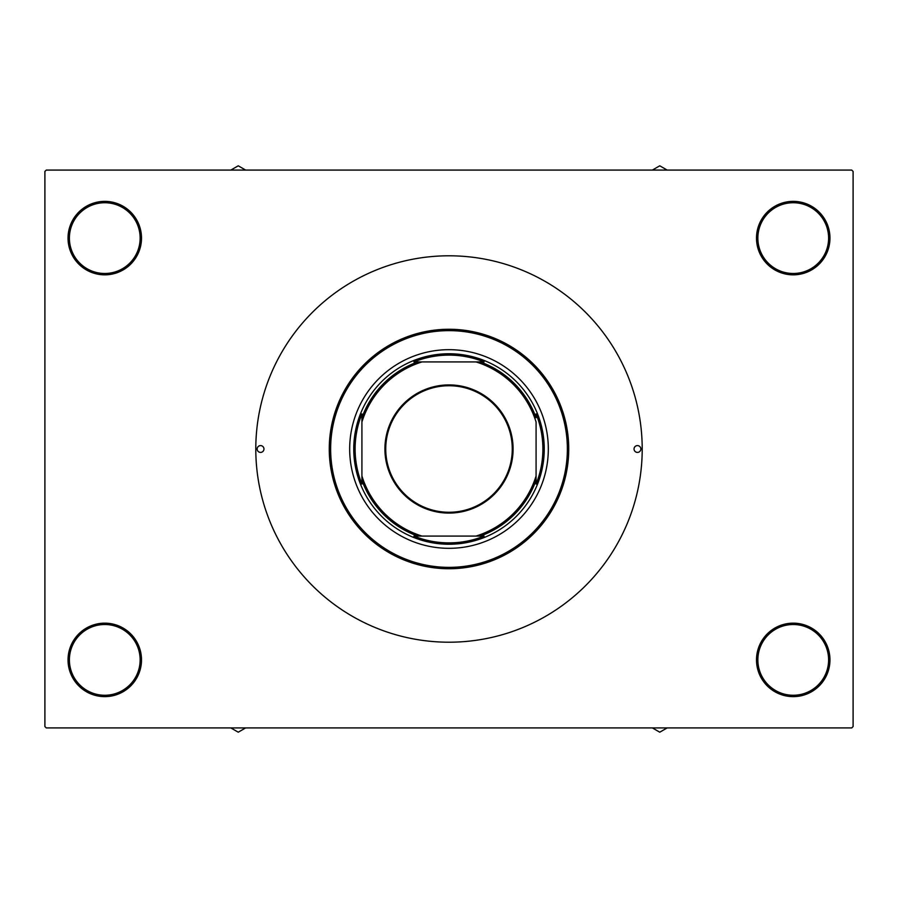 <?xml version="1.0" encoding="UTF-8"?>
<svg xmlns="http://www.w3.org/2000/svg" width="898" height="898" viewBox="0 0 898 898"><rect width="100%" height="100%" fill="white"/><g stroke="black" fill="none" stroke-linecap="round" stroke-linejoin="round"><path stroke-width="1.35" d="M756.498 659.895A36.739 36.739 0 0 1 793.237 623.156A36.739 36.739 0 0 1 829.965 659.895A36.739 36.739 0 0 1 793.237 696.635A36.739 36.739 0 0 1 756.498 659.895M828.607 659.895A35.381 35.381 0 0 0 793.237 624.514A35.381 35.381 0 0 0 757.856 659.895A35.381 35.381 0 0 0 793.237 695.265A35.381 35.381 0 0 0 828.607 659.895M68.035 659.895A36.739 36.739 0 0 1 104.763 623.156A36.739 36.739 0 0 1 141.502 659.895A36.739 36.739 0 0 1 104.763 696.635A36.739 36.739 0 0 1 68.035 659.895M140.144 659.895A35.381 35.381 0 0 0 104.763 624.514A35.381 35.381 0 0 0 69.393 659.895A35.381 35.381 0 0 0 104.763 695.265A35.381 35.381 0 0 0 140.144 659.895M68.035 238.105A36.739 36.739 0 0 1 104.763 201.365A36.739 36.739 0 0 1 141.502 238.105A36.739 36.739 0 0 1 104.763 274.844A36.739 36.739 0 0 1 68.035 238.105M140.144 238.105A35.381 35.381 0 0 0 104.763 202.735A35.381 35.381 0 0 0 69.393 238.105A35.381 35.381 0 0 0 104.763 273.486A35.381 35.381 0 0 0 140.144 238.105M756.498 238.105A36.739 36.739 0 0 1 793.237 201.365A36.739 36.739 0 0 1 829.965 238.105A36.739 36.739 0 0 1 793.237 274.844A36.739 36.739 0 0 1 756.498 238.105M828.607 238.105A35.381 35.381 0 0 0 793.237 202.735A35.381 35.381 0 0 0 757.856 238.105A35.381 35.381 0 0 0 793.237 273.486A35.381 35.381 0 0 0 828.607 238.105M851.742 727.919L46.258 727.919L44.9 726.561L44.9 171.439L46.258 170.081L851.742 170.081L853.1 171.439L853.1 726.561L851.742 727.919M257.154 449A3.401 3.401 0 0 0 260.555 452.401A3.401 3.401 0 0 0 263.956 449A3.401 3.401 0 0 0 260.555 445.599A3.401 3.401 0 0 0 257.154 449M634.044 449A3.401 3.401 0 0 0 637.445 452.401A3.401 3.401 0 0 0 640.846 449A3.401 3.401 0 0 0 637.445 445.599A3.401 3.401 0 0 0 634.044 449M349.681 449A99.319 99.319 0 0 0 449 548.319A99.319 99.319 0 0 0 548.319 449A99.319 99.319 0 0 0 449 349.681A99.319 99.319 0 0 0 349.681 449M567.368 449A118.368 118.368 0 0 0 449 330.632A118.368 118.368 0 0 0 330.632 449A118.368 118.368 0 0 0 449 567.368A118.368 118.368 0 0 0 567.368 449M329.263 449A119.737 119.737 0 0 1 449 329.263A119.737 119.737 0 0 1 568.737 449A119.737 119.737 0 0 1 449 568.737A119.737 119.737 0 0 1 329.263 449M642.205 449A193.205 193.205 0 0 0 449 255.795A193.205 193.205 0 0 0 255.795 449A193.205 193.205 0 0 0 449 642.205A193.205 193.205 0 0 0 642.205 449M652.363 727.919L659.761 732.196L667.158 727.919M658.604 727.919A68.181 68.181 0 0 0 660.917 727.919M449 384.916A64.084 64.084 0 0 1 513.084 449A64.084 64.084 0 0 1 449 513.084A64.084 64.084 0 0 1 384.916 449A64.084 64.084 0 0 1 449 384.916M449 512.264A63.264 63.264 0 0 0 512.264 449A63.264 63.264 0 0 0 449 385.736A63.264 63.264 0 0 0 385.736 449A63.264 63.264 0 0 0 449 512.264M484.089 361.916L475.974 361.916L484.089 361.916A93.886 93.886 0 0 0 413.911 361.916L422.026 361.916L413.911 361.916M449 544.244A95.244 95.244 0 0 1 353.756 449A95.244 95.244 0 0 1 449 353.756A95.244 95.244 0 0 1 544.244 449A95.244 95.244 0 0 1 449 544.244M413.911 536.084L422.026 536.084L413.911 536.084A93.886 93.886 0 0 0 484.089 536.084L475.974 536.084L484.089 536.084M361.916 484.089L361.916 475.974L361.916 484.089A93.886 93.886 0 0 1 361.916 413.911L361.916 475.974A91.158 91.158 0 0 0 422.026 536.084L475.974 536.084A91.158 91.158 0 0 0 536.084 475.974L536.084 422.026A91.158 91.158 0 0 0 475.974 361.916L422.026 361.916A91.158 91.158 0 0 0 361.916 422.026L361.916 413.911M536.084 484.089L536.084 475.974L536.084 484.089A93.886 93.886 0 0 0 536.084 413.911M417.738 536.084A92.516 92.516 0 0 1 361.916 480.262M480.262 361.916A92.516 92.516 0 0 1 536.084 417.738M536.084 480.262A92.516 92.516 0 0 1 480.262 536.084M361.916 417.738A92.516 92.516 0 0 1 417.738 361.916M237.083 727.919A68.181 68.181 0 0 0 239.396 727.919M230.842 727.919L238.239 732.196L245.637 727.919M660.917 170.081A68.181 68.181 0 0 0 658.604 170.081M667.158 170.081L659.761 165.804L652.363 170.081M245.637 170.081L238.239 165.804L230.842 170.081M239.396 170.081A68.181 68.181 0 0 0 237.083 170.081"/></g></svg>
